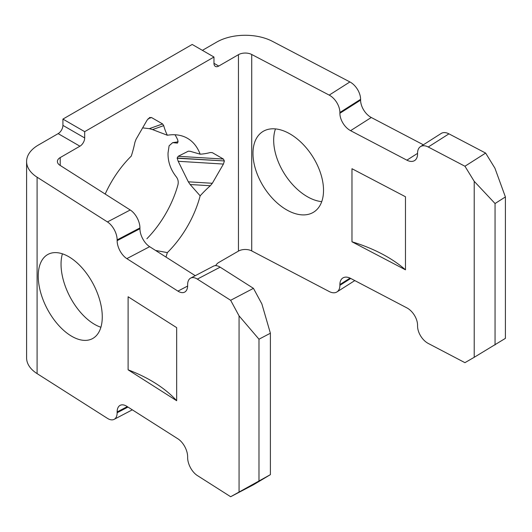 <?xml version="1.0" encoding="UTF-8"?>
<svg xmlns="http://www.w3.org/2000/svg" width="532" height="532" viewBox="0 0 532 532"><rect width="100%" height="100%" fill="white"/><g stroke="black" fill="none" stroke-linecap="round" stroke-linejoin="round"><path stroke-width="0.8" d="M321.727 201.635A47.634 28.794 57.5 0 1 273.681 140.202A47.634 28.794 57.5 0 1 275.47 128.904M252.986 153.369A47.634 28.794 -122.5 0 0 275.17 201.116A47.634 28.794 -122.5 0 0 313.813 212.049A47.634 28.794 -122.5 0 0 323.523 190.336A47.634 28.794 -122.5 0 0 301.338 142.589A47.634 28.794 -122.5 0 0 262.688 131.657A47.634 28.794 -122.5 0 0 252.986 153.369M38.238 276.135A47.634 26.141 -117.7 0 0 57.662 324.247A47.634 26.141 -117.7 0 0 92.369 338.691A47.634 26.141 -117.7 0 0 102.27 316.859A47.634 26.141 -117.7 0 0 82.846 268.746A47.634 26.141 -117.7 0 0 48.146 254.309A47.634 26.141 -117.7 0 0 38.238 276.135M100.9 327.247A47.634 26.141 62.3 0 1 61.04 264.185A47.634 26.141 62.3 0 1 62.41 253.804M146.885 238.742A76.262 44.03 120 0 0 177.894 185.023C178.692 181.778 178.047 178.912 175.966 176.425C170.426 169.223 167.786 161.376 168.046 152.883L169.103 145.788L172.674 142.649L177.508 143.101L177.894 140.388A76.262 44.03 120 0 0 174.988 134.762M190.183 151.301L188.321 151.188L178.193 156.295L177.149 158.051L178.193 161.289L188.321 181.811L212.328 183.281L223.427 164.062L178.193 161.289M155.563 250.446L167.361 252.614A76.262 44.03 120 0 0 200.152 195.823L190.15 184.518L188.321 181.811M202.406 50.347L216.67 42.108A40.419 23.335 0 0 1 272.417 41.33L349.91 81.941A14.437 8.725 57.5 0 1 360.596 99.331L339.895 112.491A14.437 8.725 -122.5 0 0 329.208 95.108L251.722 54.49A9.623 5.553 0 0 0 238.449 54.676L218.732 66.061A6.736 3.89 -60 0 1 215.367 66.394A6.736 3.89 -60 0 1 213.97 63.308L213.97 57.024L84.688 131.663L84.688 137.948A6.736 3.89 -60 0 1 79.926 146.2L58.148 133.632L38.437 145.01A40.419 23.335 0 0 0 26.6 161.509A40.419 23.335 0 0 0 37.094 177.196L37.094 373.617L107.437 418.358A14.437 7.92 -117.7 0 0 114.134 419.356A14.437 7.92 -117.7 0 0 117.14 412.746L127.973 407.06M58.148 133.632A6.736 3.89 120 0 0 62.916 125.379L84.688 137.948M213.97 57.024L192.198 44.455L62.916 119.095L62.916 125.379M149.904 117.439L147.165 120.033L136.072 139.251L134.942 142.237A93.339 53.892 -60 0 1 131.298 156.069A76.262 44.03 120 0 0 105.19 194.054M188.321 151.188L190.15 151.287L200.152 154.18A76.262 44.03 120 0 0 187.457 138.3A76.262 44.03 120 0 0 167.361 135.248L152.571 129.589L149.312 128.664L142.636 127.873M215.606 265.641A6.736 3.89 -60 0 1 218.732 262.482L238.449 251.104A9.623 5.553 180 0 1 251.722 250.918L329.208 291.529A14.437 8.725 -122.5 0 0 336.956 291.928A14.437 8.725 -122.5 0 0 339.895 285.345L350.734 278.455M127.294 406.634L117.14 411.954A14.437 7.92 62.3 0 1 120.139 405.344A14.437 7.92 62.3 0 1 126.842 406.342L177.934 438.84A14.437 7.92 62.3 0 1 187.636 456.795L187.636 457.58A14.437 7.92 -117.7 0 0 197.339 475.535L230.649 496.722L270.389 474.657L253.451 484.772L230.649 496.722M270.389 333.232L258.984 339.203L239.068 315.882L230.649 300.294L197.339 279.107A14.437 7.92 -117.7 0 0 190.636 278.11L213.438 266.16A14.437 7.92 62.3 0 1 220.142 267.164L253.451 288.344L261.87 303.932L270.389 333.232L270.389 474.657M230.649 300.294L253.451 288.344M474.218 181.332L464.941 166.243L428.247 147.012A14.437 8.725 -122.5 0 0 420.499 146.619L441.194 133.452A14.437 8.725 57.5 0 1 448.942 133.845L485.636 153.076L494.913 168.172L505.4 196.94L495.053 203.523L474.218 181.332L474.218 357.298L464.941 362.671L428.247 343.439A14.437 8.725 -122.5 0 1 417.56 326.05L417.56 325.265A14.437 8.725 57.5 0 0 406.874 307.875L350.581 278.376A14.437 8.725 57.5 0 0 342.841 277.983A14.437 8.725 57.5 0 0 339.895 284.56L339.895 285.345M420.499 146.619A14.437 8.725 -122.5 0 0 417.56 153.196L417.56 153.981A14.437 8.725 57.5 0 1 414.621 160.558A14.437 8.725 57.5 0 1 406.874 160.165L417.56 153.369M350.581 130.666A14.437 8.725 57.5 0 1 339.895 113.276L360.596 100.116A14.437 8.725 -122.5 0 0 371.283 117.499L350.581 130.666L406.874 160.165M339.895 112.491L339.895 113.276M351.978 241.787L405.477 269.824L405.477 196.754L351.978 168.717L351.978 241.787A144.345 83.338 0 0 1 405.477 269.824M239.068 315.882L239.068 491.847M190.636 278.11A14.437 7.92 -117.7 0 0 187.636 284.726L187.636 285.511A14.437 7.92 62.3 0 1 184.637 292.128A14.437 7.92 62.3 0 1 177.934 291.124L187.63 286.05M126.842 258.632A14.437 7.92 62.3 0 1 117.14 240.67L139.936 228.727A14.437 7.92 -117.7 0 0 149.638 246.682L126.842 258.632L177.934 291.124M79.926 146.2L60.209 157.578A9.623 5.553 0 0 0 57.396 161.509A9.623 5.553 0 0 0 59.89 165.246L130.234 209.98A14.437 7.92 62.3 0 1 139.936 227.935L117.14 239.885L117.14 240.67M117.14 239.885A14.437 7.92 -117.7 0 0 107.437 221.93L37.094 177.196M117.14 411.954L117.14 412.746M128.106 369.826L176.671 400.716L176.671 327.646L128.106 296.756L128.106 369.826A144.345 83.338 0 0 1 176.671 400.716M139.936 228.727L139.936 227.935M195.257 275.689L149.638 246.682M149.312 128.664L162.593 123.936L151.494 117.532L148.082 118.749M162.593 123.936L163.716 125.625L152.571 129.589M167.361 135.248A93.339 53.892 -60 0 1 163.716 125.625M178.193 156.295L223.427 159.061L212.328 152.657L210.306 152.524A93.339 53.892 -60 0 1 200.152 154.18M223.427 159.061L224.344 160.943L177.149 158.051M177.149 158.23L224.344 160.943M224.344 161.116L223.427 164.062M212.328 183.281L210.306 185.748L190.15 184.518M200.152 195.823A93.339 53.892 -60 0 1 210.306 185.748M166.011 257.089A93.339 53.892 -60 0 1 167.361 252.614M149.406 117.672L151.494 117.532M474.218 357.298L505.4 338.365L505.4 196.94M495.053 203.523L495.053 344.949M360.596 100.116L360.596 99.331M423.359 144.797L371.283 117.499M258.984 339.203L258.984 480.629M84.688 131.663L62.916 119.095M37.094 373.617A40.419 23.335 180 0 1 26.6 357.936L26.6 161.509M464.941 166.243L485.636 153.076M213.97 63.308L218.732 66.061M329.208 95.108L349.91 81.941M220.142 267.164L197.339 279.107M251.722 54.49L251.722 250.918M238.449 251.104L238.449 54.676M60.209 157.578L60.209 165.445M107.437 221.93L130.234 209.98M448.942 133.845L428.247 147.012M350.043 278.11L339.895 284.56M212.328 152.657L210.28 152.531M132.322 409.826L114.134 419.356M336.956 291.928L354.791 280.583M178.233 141.838L172.674 142.636"/></g></svg>
